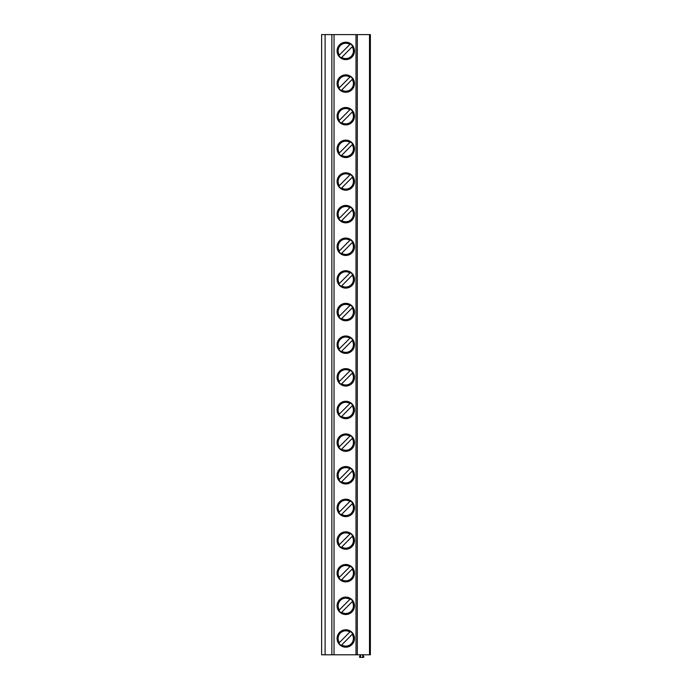 <?xml version="1.0" encoding="UTF-8"?>
<svg xmlns="http://www.w3.org/2000/svg" width="692" height="692" viewBox="0 0 692 692"><rect width="100%" height="100%" fill="white"/><g stroke="black" fill="none" stroke-linecap="round" stroke-linejoin="round"><path stroke-width="1.04" d="M321.624 34.6L369.502 34.6L369.502 654.788L321.624 654.788L321.624 34.6M369.502 654.788L370.376 654.788L370.376 34.6L369.502 34.6M331.857 654.788L331.857 34.6M354.486 605.829A8.702 8.702 -90 0 0 345.784 597.118A8.702 8.702 -90 0 0 337.082 605.829A8.702 8.702 -90 0 0 345.784 614.531A8.702 8.702 -90 0 0 354.486 605.829M354.486 573.184A8.702 8.702 -90 0 0 345.784 564.482A8.702 8.702 -90 0 0 337.082 573.184A8.702 8.702 -90 0 0 345.784 581.885A8.702 8.702 -90 0 0 354.486 573.184M354.486 540.547A8.702 8.702 -90 0 0 345.784 531.837A8.702 8.702 -90 0 0 337.082 540.547A8.702 8.702 -90 0 0 345.784 549.249A8.702 8.702 -90 0 0 354.486 540.547M354.486 507.902A8.702 8.702 -90 0 0 345.784 499.2A8.702 8.702 -90 0 0 337.082 507.902A8.702 8.702 -90 0 0 345.784 516.604A8.702 8.702 -90 0 0 354.486 507.902M354.486 475.257A8.702 8.702 -90 0 0 345.784 466.555A8.702 8.702 -90 0 0 337.082 475.257A8.702 8.702 -90 0 0 345.784 483.967A8.702 8.702 -90 0 0 354.486 475.257M354.486 442.62A8.702 8.702 -90 0 0 345.784 433.919A8.702 8.702 -90 0 0 337.082 442.62A8.702 8.702 -90 0 0 345.784 451.322A8.702 8.702 -90 0 0 354.486 442.62M354.486 409.975A8.702 8.702 -90 0 0 345.784 401.273A8.702 8.702 -90 0 0 337.082 409.975A8.702 8.702 -90 0 0 345.784 418.686A8.702 8.702 -90 0 0 354.486 409.975M354.486 377.339A8.702 8.702 -90 0 0 345.784 368.628A8.702 8.702 -90 0 0 337.082 377.339A8.702 8.702 -90 0 0 345.784 386.041A8.702 8.702 -90 0 0 354.486 377.339M354.486 344.694A8.702 8.702 -90 0 0 345.784 335.992A8.702 8.702 -90 0 0 337.082 344.694A8.702 8.702 -90 0 0 345.784 353.396A8.702 8.702 -90 0 0 354.486 344.694M354.486 312.049A8.702 8.702 -90 0 0 345.784 303.347A8.702 8.702 -90 0 0 337.082 312.049A8.702 8.702 -90 0 0 345.784 320.759A8.702 8.702 -90 0 0 354.486 312.049M354.486 279.412A8.702 8.702 -90 0 0 345.784 270.71A8.702 8.702 -90 0 0 337.082 279.412A8.702 8.702 -90 0 0 345.784 288.114A8.702 8.702 -90 0 0 354.486 279.412M354.486 246.767A8.702 8.702 -90 0 0 345.784 238.065A8.702 8.702 -90 0 0 337.082 246.767A8.702 8.702 -90 0 0 345.784 255.478A8.702 8.702 -90 0 0 354.486 246.767M354.486 214.131A8.702 8.702 -90 0 0 345.784 205.42A8.702 8.702 -90 0 0 337.082 214.131A8.702 8.702 -90 0 0 345.784 222.833A8.702 8.702 -90 0 0 354.486 214.131M354.486 181.486A8.702 8.702 -90 0 0 345.784 172.784A8.702 8.702 -90 0 0 337.082 181.486A8.702 8.702 -90 0 0 345.784 190.188A8.702 8.702 -90 0 0 354.486 181.486M354.486 148.849A8.702 8.702 -90 0 0 345.784 140.139A8.702 8.702 -90 0 0 337.082 148.849A8.702 8.702 -90 0 0 345.784 157.551A8.702 8.702 -90 0 0 354.486 148.849M354.486 116.204A8.702 8.702 -90 0 0 345.784 107.502A8.702 8.702 -90 0 0 337.082 116.204A8.702 8.702 -90 0 0 345.784 124.906A8.702 8.702 -90 0 0 354.486 116.204M354.486 83.559A8.702 8.702 -90 0 0 345.784 74.857A8.702 8.702 -90 0 0 337.082 83.559A8.702 8.702 -90 0 0 345.784 92.27A8.702 8.702 -90 0 0 354.486 83.559M354.486 50.923A8.702 8.702 -90 0 0 345.784 42.221A8.702 8.702 -90 0 0 337.082 50.923A8.702 8.702 -90 0 0 345.784 59.624A8.702 8.702 -90 0 0 354.486 50.923M354.486 638.465A8.702 8.702 -90 0 0 345.784 629.763A8.702 8.702 -90 0 0 337.082 638.465A8.702 8.702 -90 0 0 345.784 647.176A8.702 8.702 -90 0 0 354.486 638.465M354.114 638.465A8.339 8.339 90 0 1 345.784 646.804A8.339 8.339 90 0 1 337.445 638.465A8.339 8.339 -90 0 1 345.784 630.135A8.339 8.339 -90 0 1 354.114 638.465M341.208 645.437L352.219 634.322A7.664 7.664 -90 0 1 341.692 644.944L341.165 645.48M349.875 631.995L339.339 642.617A7.664 7.664 -90 0 1 349.875 631.995M354.114 605.829A8.339 8.339 90 0 1 345.784 614.159A8.339 8.339 90 0 1 337.445 605.829A8.339 8.339 -90 0 1 345.784 597.49A8.339 8.339 -90 0 1 354.114 605.829M341.208 612.792L352.704 601.192M352.756 601.14L352.219 601.677A7.664 7.664 -90 0 1 341.692 612.299L341.165 612.844M350.36 598.857L339.339 609.972A7.664 7.664 -90 0 1 349.875 599.35L350.403 598.814M354.114 573.184A8.339 8.339 90 0 1 345.784 581.522A8.339 8.339 90 0 1 337.445 573.184A8.339 8.339 -90 0 1 345.784 564.854A8.339 8.339 -90 0 1 354.114 573.184M341.208 580.156L352.704 568.547M352.756 568.495L352.219 569.04A7.664 7.664 -90 0 1 341.692 579.662L341.165 580.199M350.36 566.22L339.339 577.336A7.664 7.664 -90 0 1 349.875 566.705L350.403 566.168M354.114 540.547A8.339 8.339 90 0 1 345.784 548.877A8.339 8.339 90 0 1 337.445 540.547A8.339 8.339 -90 0 1 345.784 532.209A8.339 8.339 -90 0 1 354.114 540.547M341.208 547.51L352.704 535.902M352.756 535.859L352.219 536.395A7.664 7.664 -90 0 1 341.692 547.017L341.165 547.554M350.36 533.575L339.339 544.691A7.664 7.664 -90 0 1 349.875 534.068L350.403 533.532M354.114 507.902A8.339 8.339 90 0 1 345.784 516.241A8.339 8.339 90 0 1 337.445 507.902A8.339 8.339 -90 0 1 345.784 499.563A8.339 8.339 -90 0 1 354.114 507.902M341.208 514.865L352.704 503.266M352.756 503.214L352.219 503.75A7.664 7.664 -90 0 1 341.692 514.381L341.165 514.917M350.36 500.939L339.339 512.054A7.664 7.664 -90 0 1 349.875 501.423L350.403 500.887M354.114 475.257A8.339 8.339 90 0 1 345.784 483.596A8.339 8.339 90 0 1 337.445 475.257A8.339 8.339 -90 0 1 345.784 466.927A8.339 8.339 -90 0 1 354.114 475.257M341.208 482.229L352.704 470.621M352.756 470.577L352.219 471.114A7.664 7.664 -90 0 1 341.692 481.736L341.165 482.272M350.36 468.294L339.339 479.409A7.664 7.664 -90 0 1 349.875 468.787L350.403 468.25M354.114 442.62A8.339 8.339 90 0 1 345.784 450.95A8.339 8.339 90 0 1 337.445 442.62A8.339 8.339 -90 0 1 345.784 434.282A8.339 8.339 -90 0 1 354.114 442.62M341.208 449.584L352.704 437.984M352.756 437.932L352.219 438.468A7.664 7.664 -90 0 1 341.692 449.099L341.165 449.636M350.36 435.649L339.339 446.764A7.664 7.664 -90 0 1 349.875 436.142L350.403 435.605M354.114 409.975A8.339 8.339 90 0 1 345.784 418.314A8.339 8.339 90 0 1 337.445 409.975A8.339 8.339 -90 0 1 345.784 401.645A8.339 8.339 -90 0 1 354.114 409.975M341.208 416.947L352.704 405.339M352.756 405.296L352.219 405.832A7.664 7.664 -90 0 1 341.692 416.454L341.165 416.991M350.36 403.012L339.339 414.127A7.664 7.664 -90 0 1 349.875 403.497L350.403 402.96M354.114 377.339A8.339 8.339 90 0 1 345.784 385.669A8.339 8.339 90 0 1 337.445 377.339A8.339 8.339 -90 0 1 345.784 369A8.339 8.339 -90 0 1 354.114 377.339M341.208 384.302L352.704 372.694M352.756 372.651L352.219 373.187A7.664 7.664 -90 0 1 341.692 383.809L341.165 384.345M350.36 370.367L339.339 381.482A7.664 7.664 -90 0 1 349.875 370.86L350.403 370.324M354.114 344.694A8.339 8.339 90 0 1 345.784 353.032A8.339 8.339 90 0 1 337.445 344.694A8.339 8.339 -90 0 1 345.784 336.364A8.339 8.339 -90 0 1 354.114 344.694M341.208 351.657L352.704 340.057M352.756 340.006L352.219 340.542A7.664 7.664 -90 0 1 341.692 351.173L341.165 351.709M350.36 337.731L339.339 348.846A7.664 7.664 -90 0 1 349.875 338.215L350.403 337.679M354.114 312.049A8.339 8.339 90 0 1 345.784 320.387A8.339 8.339 90 0 1 337.445 312.049A8.339 8.339 -90 0 1 345.784 303.719A8.339 8.339 -90 0 1 354.114 312.049M341.208 319.021L352.704 307.412M352.756 307.369L352.219 307.905A7.664 7.664 -90 0 1 341.692 318.528L341.165 319.064M350.36 305.085L339.339 316.201A7.664 7.664 -90 0 1 349.875 305.579L350.403 305.042M354.114 279.412A8.339 8.339 90 0 1 345.784 287.742A8.339 8.339 90 0 1 337.445 279.412A8.339 8.339 -90 0 1 345.784 271.074A8.339 8.339 -90 0 1 354.114 279.412M341.208 286.376L352.704 274.776M352.756 274.724L352.219 275.26A7.664 7.664 -90 0 1 341.692 285.891L341.165 286.427M350.36 272.449L339.339 283.556A7.664 7.664 -90 0 1 349.875 272.933L350.403 272.397M354.114 246.767A8.339 8.339 90 0 1 345.784 255.106A8.339 8.339 90 0 1 337.445 246.767A8.339 8.339 -90 0 1 345.784 238.437A8.339 8.339 -90 0 1 354.114 246.767M341.208 253.739L352.704 242.131M352.756 242.088L352.219 242.624A7.664 7.664 -90 0 1 341.692 253.246L341.165 253.782M350.36 239.804L339.339 250.919A7.664 7.664 -90 0 1 349.875 240.297L350.403 239.752M354.114 214.131A8.339 8.339 90 0 1 345.784 222.461A8.339 8.339 90 0 1 337.445 214.131A8.339 8.339 -90 0 1 345.784 205.792A8.339 8.339 -90 0 1 354.114 214.131M341.208 221.094L352.704 209.494M352.756 209.442L352.219 209.979A7.664 7.664 -90 0 1 341.692 220.601L341.165 221.146M350.36 207.159L339.339 218.274A7.664 7.664 -90 0 1 349.875 207.652L350.403 207.116M354.114 181.486A8.339 8.339 90 0 1 345.784 189.824A8.339 8.339 90 0 1 337.445 181.486A8.339 8.339 -90 0 1 345.784 173.156A8.339 8.339 -90 0 1 354.114 181.486M341.208 188.458L352.704 176.849M352.756 176.797L352.219 177.342A7.664 7.664 -90 0 1 341.692 187.965L341.165 188.501M350.36 174.522L339.339 185.638A7.664 7.664 -90 0 1 349.875 175.007L350.403 174.47M354.114 148.849A8.339 8.339 90 0 1 345.784 157.179A8.339 8.339 90 0 1 337.445 148.849A8.339 8.339 -90 0 1 345.784 140.511A8.339 8.339 -90 0 1 354.114 148.849M341.208 155.812L352.704 144.204M352.756 144.161L352.219 144.697A7.664 7.664 -90 0 1 341.692 155.319L341.165 155.856M350.36 141.877L339.339 152.993A7.664 7.664 -90 0 1 349.875 142.37L350.403 141.834M354.114 116.204A8.339 8.339 90 0 1 345.784 124.534A8.339 8.339 90 0 1 337.445 116.204A8.339 8.339 -90 0 1 345.784 107.865A8.339 8.339 -90 0 1 354.114 116.204M341.208 123.167L352.704 111.568M352.756 111.516L352.219 112.052A7.664 7.664 -90 0 1 341.692 122.683L341.165 123.219M350.36 109.241L339.339 120.356A7.664 7.664 -90 0 1 349.875 109.725L350.403 109.189M354.114 83.559A8.339 8.339 90 0 1 345.784 91.898A8.339 8.339 90 0 1 337.445 83.559A8.339 8.339 -90 0 1 345.784 75.229A8.339 8.339 -90 0 1 354.114 83.559M341.208 90.531L352.704 78.923M352.756 78.879L352.219 79.416A7.664 7.664 -90 0 1 341.692 90.038L341.165 90.574M350.36 76.596L339.339 87.711A7.664 7.664 -90 0 1 349.875 77.089L350.403 76.552M354.114 50.923A8.339 8.339 90 0 1 345.784 59.252A8.339 8.339 90 0 1 337.445 50.923A8.339 8.339 -90 0 1 345.784 42.584A8.339 8.339 -90 0 1 354.114 50.923M341.208 57.886L352.704 46.286M352.756 46.234L352.219 46.771A7.664 7.664 -90 0 1 341.692 57.401L341.165 57.938M350.36 43.951L339.339 55.066A7.664 7.664 -90 0 1 349.875 44.444L350.403 43.907M357.314 654.788L357.314 34.6M362.755 657.4L362.755 654.788L363.776 656.552A0.562 0.562 0 0 1 363.283 657.4L360.056 657.4A0.562 0.562 0 0 1 359.563 656.552L360.584 654.788L360.584 657.4M325.11 654.788L325.11 34.6M334.028 654.788L334.028 34.6M356.008 654.788L356.008 34.6"/></g></svg>
